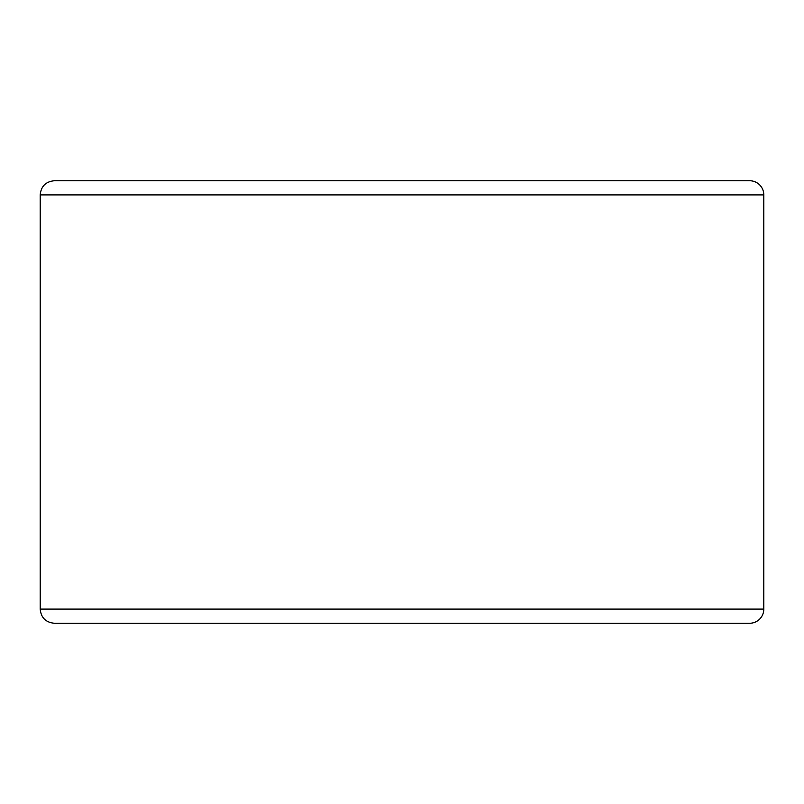 <?xml version="1.0" encoding="UTF-8"?>
<svg xmlns="http://www.w3.org/2000/svg" width="804" height="804" viewBox="0 0 804 804"><rect width="100%" height="100%" fill="white"/><g stroke="black" fill="none" stroke-linecap="round" stroke-linejoin="round"><path stroke-width="1.21" d="M725.801 623.261L749.64 623.261A14.16 14.16 0 0 0 763.8 609.1L763.8 194.9A14.16 14.16 0 0 0 749.64 180.739L54.36 180.739C45.758 181.583 41.034 186.307 40.2 194.9L40.2 609.1C41.034 617.693 45.758 622.417 54.36 623.261L749.64 623.261A14.16 14.16 0 0 0 763.8 609.1L40.2 609.1M763.8 194.9L40.2 194.9M749.64 623.261A14.16 14.16 0 0 0 763.8 609.1"/></g></svg>
